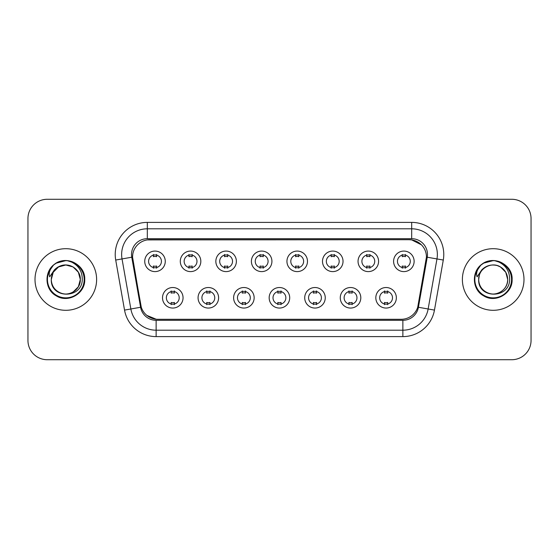 <?xml version="1.0" encoding="UTF-8"?>
<svg xmlns="http://www.w3.org/2000/svg" width="559" height="559" viewBox="0 0 559 559"><rect width="100%" height="100%" fill="white"/><g stroke="black" fill="none" stroke-linecap="round" stroke-linejoin="round"><path stroke-width="0.84" d="M218.604 297.786A10.265 10.265 0 0 1 208.332 308.058A10.265 10.265 0 0 1 198.068 297.786A10.265 10.265 0 0 1 208.332 287.522A10.265 10.265 0 0 1 218.604 297.786M201.918 297.786A6.415 6.415 0 0 0 208.332 304.208A6.415 6.415 0 0 0 214.754 297.786A6.415 6.415 0 0 0 208.332 291.372A6.415 6.415 0 0 0 201.918 297.786M254.149 297.786A10.265 10.265 0 0 1 243.885 308.058A10.265 10.265 0 0 1 233.62 297.786A10.265 10.265 0 0 1 243.885 287.522A10.265 10.265 0 0 1 254.149 297.786M237.47 297.786A6.415 6.415 0 0 0 243.885 304.208A6.415 6.415 0 0 0 250.299 297.786A6.415 6.415 0 0 0 243.885 291.372A6.415 6.415 0 0 0 237.47 297.786M289.702 297.786A10.265 10.265 0 0 1 279.437 308.058A10.265 10.265 0 0 1 269.165 297.786A10.265 10.265 0 0 1 279.437 287.522A10.265 10.265 0 0 1 289.702 297.786M273.016 297.786A6.415 6.415 0 0 0 279.437 304.208A6.415 6.415 0 0 0 285.852 297.786A6.415 6.415 0 0 0 279.437 291.372A6.415 6.415 0 0 0 273.016 297.786M325.254 297.786A10.265 10.265 0 0 1 314.99 308.058A10.265 10.265 0 0 1 304.718 297.786A10.265 10.265 0 0 1 314.99 287.522A10.265 10.265 0 0 1 325.254 297.786M308.568 297.786A6.415 6.415 0 0 0 314.99 304.208A6.415 6.415 0 0 0 321.404 297.786A6.415 6.415 0 0 0 314.99 291.372A6.415 6.415 0 0 0 308.568 297.786M360.807 297.786A10.265 10.265 0 0 1 350.535 308.058A10.265 10.265 0 0 1 340.27 297.786A10.265 10.265 0 0 1 350.535 287.522A10.265 10.265 0 0 1 360.807 297.786M344.12 297.786A6.415 6.415 0 0 0 350.535 304.208A6.415 6.415 0 0 0 356.956 297.786A6.415 6.415 0 0 0 350.535 291.372A6.415 6.415 0 0 0 344.12 297.786M396.352 297.786A10.265 10.265 0 0 1 386.087 308.058A10.265 10.265 0 0 1 375.823 297.786A10.265 10.265 0 0 1 386.087 287.522A10.265 10.265 0 0 1 396.352 297.786M379.673 297.786A6.415 6.415 0 0 0 386.087 304.208A6.415 6.415 0 0 0 392.502 297.786A6.415 6.415 0 0 0 386.087 291.372A6.415 6.415 0 0 0 379.673 297.786M183.052 297.786A10.265 10.265 0 0 1 172.787 308.058A10.265 10.265 0 0 1 162.515 297.786A10.265 10.265 0 0 1 172.787 287.522A10.265 10.265 0 0 1 183.052 297.786M166.365 297.786A6.415 6.415 0 0 0 172.787 304.208A6.415 6.415 0 0 0 179.201 297.786A6.415 6.415 0 0 0 172.787 291.372A6.415 6.415 0 0 0 166.365 297.786M200.828 261.339A10.265 10.265 0 0 1 190.556 271.604A10.265 10.265 0 0 1 180.291 261.339A10.265 10.265 0 0 1 190.556 251.075A10.265 10.265 0 0 1 200.828 261.339M184.142 261.339A6.415 6.415 0 0 0 190.556 267.754A6.415 6.415 0 0 0 196.978 261.339A6.415 6.415 0 0 0 190.556 254.925A6.415 6.415 0 0 0 184.142 261.339M236.38 261.339A10.265 10.265 0 0 1 226.109 271.604A10.265 10.265 0 0 1 215.844 261.339A10.265 10.265 0 0 1 226.109 251.075A10.265 10.265 0 0 1 236.38 261.339M219.694 261.339A6.415 6.415 0 0 0 226.109 267.754A6.415 6.415 0 0 0 232.53 261.339A6.415 6.415 0 0 0 226.109 254.925A6.415 6.415 0 0 0 219.694 261.339M271.926 261.339A10.265 10.265 0 0 1 261.661 271.604A10.265 10.265 0 0 1 251.396 261.339A10.265 10.265 0 0 1 261.661 251.075A10.265 10.265 0 0 1 271.926 261.339M255.246 261.339A6.415 6.415 0 0 0 261.661 267.754A6.415 6.415 0 0 0 268.075 261.339A6.415 6.415 0 0 0 261.661 254.925A6.415 6.415 0 0 0 255.246 261.339M307.478 261.339A10.265 10.265 0 0 1 297.213 271.604A10.265 10.265 0 0 1 286.942 261.339A10.265 10.265 0 0 1 297.213 251.075A10.265 10.265 0 0 1 307.478 261.339M290.792 261.339A6.415 6.415 0 0 0 297.213 267.754A6.415 6.415 0 0 0 303.628 261.339A6.415 6.415 0 0 0 297.213 254.925A6.415 6.415 0 0 0 290.792 261.339M343.03 261.339A10.265 10.265 0 0 1 332.759 271.604A10.265 10.265 0 0 1 322.494 261.339A10.265 10.265 0 0 1 332.759 251.075A10.265 10.265 0 0 1 343.03 261.339M326.344 261.339A6.415 6.415 0 0 0 332.759 267.754A6.415 6.415 0 0 0 339.18 261.339A6.415 6.415 0 0 0 332.759 254.925A6.415 6.415 0 0 0 326.344 261.339M378.583 261.339A10.265 10.265 0 0 1 368.311 271.604A10.265 10.265 0 0 1 358.046 261.339A10.265 10.265 0 0 1 368.311 251.075A10.265 10.265 0 0 1 378.583 261.339M361.897 261.339A6.415 6.415 0 0 0 368.311 267.754A6.415 6.415 0 0 0 374.733 261.339A6.415 6.415 0 0 0 368.311 254.925A6.415 6.415 0 0 0 361.897 261.339M414.128 261.339A10.265 10.265 0 0 1 403.864 271.604A10.265 10.265 0 0 1 393.599 261.339A10.265 10.265 0 0 1 403.864 251.075A10.265 10.265 0 0 1 414.128 261.339M397.449 261.339A6.415 6.415 0 0 0 403.864 267.754A6.415 6.415 0 0 0 410.278 261.339A6.415 6.415 0 0 0 403.864 254.925A6.415 6.415 0 0 0 397.449 261.339M165.275 261.339A10.265 10.265 0 0 1 155.011 271.604A10.265 10.265 0 0 1 144.739 261.339A10.265 10.265 0 0 1 155.011 251.075A10.265 10.265 0 0 1 165.275 261.339M148.589 261.339A6.415 6.415 0 0 0 155.011 267.754A6.415 6.415 0 0 0 161.425 261.339A6.415 6.415 0 0 0 155.011 254.925A6.415 6.415 0 0 0 148.589 261.339M141.266 307.15L132.811 260.047A17.329 17.329 0 0 1 149.875 239.713L409.125 239.713A17.329 17.329 0 0 1 426.189 260.047L418.265 304.969A17.329 17.329 0 0 1 401.201 319.287L157.799 319.287A17.329 17.329 0 0 1 140.735 304.969L132.546 257.077M35.007 279.5A30.801 30.801 0 0 0 65.808 310.301A30.801 30.801 0 0 0 96.616 279.5A30.801 30.801 0 0 0 65.808 248.699A30.801 30.801 0 0 0 35.007 279.5A30.801 30.801 0 0 0 65.808 310.301A30.801 30.801 0 0 0 96.616 279.5A30.801 30.801 0 0 0 65.808 248.699A30.801 30.801 0 0 0 35.007 279.5M462.384 279.5A30.801 30.801 0 0 0 493.192 310.301A30.801 30.801 0 0 0 523.993 279.5A30.801 30.801 0 0 0 493.192 248.699A30.801 30.801 0 0 0 462.384 279.5A30.801 30.801 0 0 0 493.192 310.301A30.801 30.801 0 0 0 523.993 279.5A30.801 30.801 0 0 0 493.192 248.699A30.801 30.801 0 0 0 462.384 279.5M147.31 239.902L409.125 239.713L411.69 239.902L421.374 244.786M132.546 257.042L132.742 254.471M131.526 254.471A15.785 15.785 0 0 0 131.763 257.217L140.588 307.268A15.785 15.785 0 0 0 156.136 320.307L402.864 320.307A15.785 15.785 0 0 0 418.411 307.268L427.237 257.217A15.785 15.785 0 0 0 411.69 238.693L147.31 238.693A15.785 15.785 0 0 0 131.526 254.471M115.713 260.047A32.087 32.087 0 0 1 147.31 222.391L411.69 222.391A32.087 32.087 0 0 1 443.287 260.047L434.462 310.098A32.087 32.087 0 0 1 402.864 336.609L156.136 336.609A32.087 32.087 0 0 1 124.538 310.098L115.713 260.047L122.03 258.929A25.665 25.665 0 0 1 147.31 228.806L411.69 228.806A25.665 25.665 0 0 1 436.97 258.929L428.145 308.987A25.665 25.665 0 0 1 402.864 330.194L156.136 330.194A25.665 25.665 0 0 1 130.855 308.987L122.03 258.929A25.665 25.665 0 0 1 121.638 254.471M156.136 319.203L146.884 315.416M426.454 257.077L417.734 307.15M531.05 218.541A19.251 19.251 0 0 0 511.799 199.283L47.201 199.283A19.251 19.251 0 0 0 27.95 218.541L27.95 340.459A19.251 19.251 0 0 0 47.201 359.716L511.799 359.716A19.251 19.251 0 0 0 531.05 340.459L531.05 218.541L531.05 340.459M401.201 319.287L157.799 319.287M27.95 218.541L27.95 340.459M511.799 199.283L47.201 199.283M47.201 359.716L511.799 359.716M156.611 254.464L156.611 256.686A4.926 4.926 0 0 0 153.404 256.686L153.404 254.464M153.404 268.215L153.404 265.993A4.926 4.926 0 0 0 156.611 265.993L156.611 268.215M171.18 304.662L171.18 302.44A4.926 4.926 0 0 0 174.387 302.44L174.387 304.662M174.387 290.918L174.387 293.133A4.926 4.926 0 0 0 171.18 293.133L171.18 290.918M192.163 254.464L192.163 256.686A4.926 4.926 0 0 0 188.956 256.686L188.956 254.464M188.956 268.215L188.956 265.993A4.926 4.926 0 0 0 192.163 265.993L192.163 268.215M227.716 254.464L227.716 256.686A4.926 4.926 0 0 0 224.508 256.686L224.508 254.464M224.508 268.215L224.508 265.993A4.926 4.926 0 0 0 227.716 265.993L227.716 268.215M263.268 254.464L263.268 256.686A4.926 4.926 0 0 0 260.054 256.686L260.054 254.464M260.054 268.215L260.054 265.993A4.926 4.926 0 0 0 263.268 265.993L263.268 268.215M298.813 254.464L298.813 256.686A4.926 4.926 0 0 0 295.606 256.686L295.606 254.464M295.606 268.215L295.606 265.993A4.926 4.926 0 0 0 298.813 265.993L298.813 268.215M206.732 304.662L206.732 302.44A4.926 4.926 0 0 0 209.939 302.44L209.939 304.662M209.939 290.918L209.939 293.133A4.926 4.926 0 0 0 206.732 293.133L206.732 290.918M242.278 304.662L242.278 302.44A4.926 4.926 0 0 0 245.492 302.44L245.492 304.662M245.492 290.918L245.492 293.133A4.926 4.926 0 0 0 242.278 293.133L242.278 290.918M277.83 304.662L277.83 302.44A4.926 4.926 0 0 0 281.037 302.44L281.037 304.662M281.037 290.918L281.037 293.133A4.926 4.926 0 0 0 277.83 293.133L277.83 290.918M51.973 275.14L51.288 279.5C50.492 299.205 82.362 298.848 82.257 279.5C82.313 271.499 78.742 265.686 71.545 262.059L67.206 260.634C61.972 260.326 57.36 261.864 53.371 265.245L50.757 268.998C49.164 271.688 48.815 274.294 49.709 276.824L54.384 269.899C58.737 265.546 63.915 264.107 69.924 265.588A14.506 14.506 0 0 0 51.973 275.14L51.302 279.5C51.498 274.029 53.916 269.843 58.555 266.936C67.597 261.144 80.81 268.774 80.314 279.5C80.81 290.226 67.597 297.856 58.555 292.064C53.916 289.157 51.498 284.971 51.302 279.5C51.498 274.029 53.916 269.843 58.555 266.936C67.597 261.144 80.81 268.774 80.314 279.5L78.372 286.753L73.061 292.064M80.314 279.5C79.867 272.533 76.401 267.894 69.924 265.588L73.061 266.936L78.372 272.247L80.314 279.5C80.119 284.971 77.701 289.157 73.061 292.064C64.019 297.856 50.813 290.226 51.302 279.5L53.245 272.247L58.555 266.936L65.808 264.994L73.061 266.936M54.405 264.407L56.354 263.114L65.962 260.585L56.354 263.114L54.405 264.407L56.354 263.114L65.962 260.585L56.354 263.114L54.614 264.253M53.371 265.245C64.39 254.436 85.604 263.82 84.73 279.5C85.373 293.489 68.142 303.432 56.354 295.886C43.916 289.45 43.916 269.55 56.354 263.114C68.142 255.568 85.373 265.511 84.73 279.5C85.373 293.489 68.142 303.432 56.354 295.886C43.916 289.45 43.916 269.55 56.354 263.114C68.142 255.568 85.373 265.511 84.73 279.5C85.373 293.489 68.142 303.432 56.354 295.886C43.916 289.45 43.916 269.55 56.354 263.114C68.142 255.568 85.373 265.511 84.73 279.5C85.373 293.489 68.142 303.432 56.354 295.886C43.916 289.45 43.916 269.55 56.354 263.114C68.142 255.568 85.373 265.511 84.73 279.5C85.373 293.489 68.142 303.432 56.354 295.886C43.916 289.45 43.916 269.55 56.354 263.114C66.172 258.537 74.508 260.41 81.362 268.725M479.356 275.14L478.665 279.5C477.868 299.205 509.738 298.848 509.633 279.5C509.696 271.499 506.126 265.686 498.921 262.059L494.582 260.634C489.356 260.326 484.744 261.864 480.754 265.245L478.134 268.998C476.541 271.688 476.191 274.294 477.086 276.824L481.76 269.899C486.113 265.546 491.291 264.107 497.3 265.588A14.506 14.506 0 0 0 479.356 275.14L478.686 279.5C478.19 268.774 491.403 261.144 500.445 266.936C505.084 269.843 507.502 274.029 507.698 279.5C508.187 290.226 494.981 297.856 485.939 292.064C481.299 289.157 478.881 284.971 478.686 279.5L479.356 275.14L478.686 279.5C478.19 290.226 491.403 297.856 500.445 292.064C505.084 289.157 507.502 284.971 507.698 279.5L505.755 272.247L500.445 266.936L497.3 265.588L500.445 266.936L505.755 272.247L507.698 279.5C507.244 272.533 503.778 267.894 497.3 265.588L500.445 266.936M480.789 265.211L483.731 263.114L493.338 260.585L483.731 263.114L480.789 265.211L483.731 263.114L493.338 260.585L483.731 263.114L480.789 265.211L483.731 263.114L493.338 260.585M480.754 265.245C491.773 254.436 512.987 263.82 512.107 279.5C512.75 293.489 495.519 303.432 483.731 295.886C471.293 289.45 471.293 269.55 483.731 263.114C495.519 255.568 512.75 265.511 512.107 279.5C512.75 293.489 495.519 303.432 483.731 295.886C471.293 289.45 471.293 269.55 483.731 263.114C495.519 255.568 512.75 265.511 512.107 279.5C512.75 293.489 495.519 303.432 483.731 295.886C471.293 289.45 471.293 269.55 483.731 263.114C495.519 255.568 512.75 265.511 512.107 279.5C512.75 293.489 495.519 303.432 483.731 295.886C471.293 289.45 471.293 269.55 483.731 263.114C495.519 255.568 512.75 265.511 512.107 279.5C512.75 293.489 495.519 303.432 483.731 295.886C471.293 289.45 471.293 269.55 483.731 263.114C493.548 258.537 501.884 260.41 508.739 268.725M334.366 254.464L334.366 256.686A4.926 4.926 0 0 0 331.159 256.686L331.159 254.464M331.159 268.215L331.159 265.993A4.926 4.926 0 0 0 334.366 265.993L334.366 268.215M369.918 254.464L369.918 256.686A4.926 4.926 0 0 0 366.711 256.686L366.711 254.464M366.711 268.215L366.711 265.993A4.926 4.926 0 0 0 369.918 265.993L369.918 268.215M405.471 254.464L405.471 256.686A4.926 4.926 0 0 0 402.256 256.686L402.256 254.464M402.256 268.215L402.256 265.993A4.926 4.926 0 0 0 405.471 265.993L405.471 268.215M313.382 304.662L313.382 302.44A4.926 4.926 0 0 0 316.59 302.44L316.59 304.662M316.59 290.918L316.59 293.133A4.926 4.926 0 0 0 313.382 293.133L313.382 290.918M348.935 304.662L348.935 302.44A4.926 4.926 0 0 0 352.142 302.44L352.142 304.662M352.142 290.918L352.142 293.133A4.926 4.926 0 0 0 348.935 293.133L348.935 290.918M384.48 304.662L384.48 302.44A4.926 4.926 0 0 0 387.694 302.44L387.694 304.662M387.694 290.918L387.694 293.133A4.926 4.926 0 0 0 384.48 293.133L384.48 290.918M411.69 222.391L411.69 238.693M122.03 258.929L131.763 257.217M156.136 336.609L156.136 320.307M402.864 320.307L402.864 336.609M418.411 307.268L434.462 310.098M124.538 310.098L140.588 307.268M427.237 257.217L443.287 260.047M147.31 222.391L147.31 238.693M50.757 268.998A18.356 18.356 0 0 0 65.808 297.856A18.356 18.356 0 0 0 71.545 262.059M478.134 268.998A18.356 18.356 0 0 0 493.192 297.856A18.356 18.356 0 0 0 498.921 262.059"/></g></svg>
